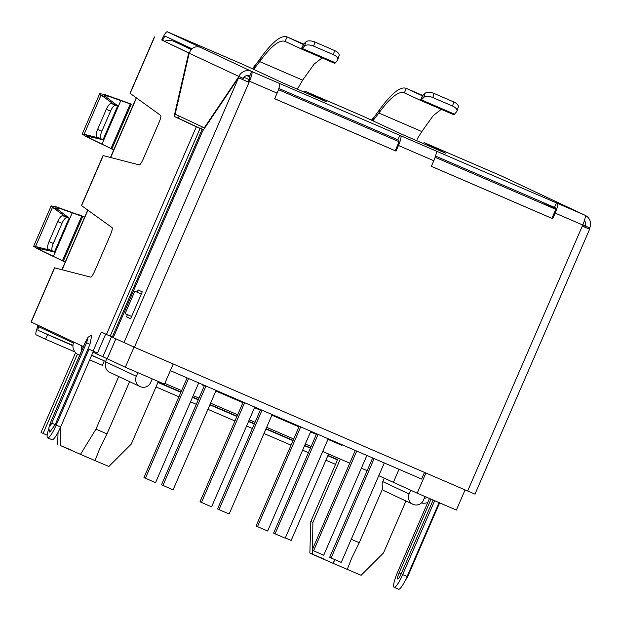 <?xml version="1.0" encoding="UTF-8"?>
<svg xmlns="http://www.w3.org/2000/svg" width="621" height="621" viewBox="0 0 621 621"><rect width="100%" height="100%" fill="white"/><g stroke="black" fill="none" stroke-linecap="round" stroke-linejoin="round"><path stroke-width="0.93" d="M158.076 382.117L180.998 392.006M192.611 397.013L198.394 399.513M210.007 404.519L237.051 416.186M248.664 421.201L254.447 423.693M72.929 345.742L38.083 330.349A4.89 0.908 113.3 0 1 38.704 326.716M337.49 459.882L327.834 455.721M310.368 448.183L304.585 445.692M292.98 440.677L265.928 429.01M254.315 424.003L248.532 421.504M236.919 416.497L209.867 404.822M198.262 399.815L192.479 397.324M180.866 392.309L157.944 382.42M74.962 351.952L45.597 339.283L47.538 334.789M335.542 464.376L325.893 460.208M308.427 452.678L302.644 450.178M291.032 445.172L263.987 433.497M252.374 428.49L246.591 425.998M234.979 420.984L207.926 409.317M196.314 404.302L190.531 401.81M178.926 396.803L156.003 386.914M45.597 339.283L36.142 334.835A9.781 1.816 -66.7 0 1 37.865 326.32M370.954 119.915A9.781 1.816 113.3 0 1 371.412 119.853A9.781 1.816 113.3 0 1 371.428 119.861L371.412 119.853M372.864 120.8L378.864 113.022L421.83 131.551L417.359 138.693M417.141 139.64L416.474 140.625M372.996 120.598L373.795 117.152L371.963 119.861L371.428 119.861M373.795 117.152L373.291 120.722M374.09 117.276L379.664 109.568C391.61 93.204 400.491 86.14 406.313 88.384L422.404 95.851L420.464 100.338L404.372 92.871L406.313 88.384L422.909 95.541L406.313 88.384M421.83 131.551L433.287 115.545L441.298 109.327M379.664 109.568L378.864 113.022C390.283 97.443 398.783 90.72 404.372 92.871L404.248 92.824M425.028 93.383L423.755 97.466L421.387 99.872L422.404 95.851L425.028 93.383A7.336 3.571 17.3 0 1 434.095 93.461L453.78 101.953A7.336 3.571 17.3 0 1 458.259 106.998L456.994 111.081A7.336 3.571 17.3 0 1 456.676 111.671L453.928 114.776L420.479 100.346M454.665 114.225L421.387 99.872L420.464 100.338L453.928 114.776M423.755 97.466A7.336 3.571 17.3 0 1 432.821 97.544L452.507 106.036A7.336 3.571 17.3 0 1 456.994 111.081M423.592 143.692L424.073 142.574L445.684 153.224L402.439 134.516L362.905 116.181L304.895 91.155L326.514 101.805L283.261 83.105L243.743 64.77L167.29 31.787A9.781 1.816 -66.7 0 0 167.274 31.78A9.781 1.816 -66.7 0 0 161.755 39.992L189.188 53.204L175.169 114.171L204.27 127.841L238.837 76.554A9.781 9.618 -64.8 0 1 251.544 71.384L249.813 75.964A4.89 0.908 113.3 0 1 248.687 80.846L248.206 81.964L249.029 82.352L249.51 81.227A9.781 1.816 113.3 0 0 251.753 71.477L399.753 135.293L397.805 139.779L398.775 140.237A4.89 0.908 113.3 0 1 397.657 145.112L395.228 150.724L396.051 151.113L274.668 98.747L277.098 93.134A9.781 1.816 -66.7 0 0 279.341 83.377M304.414 92.273L304.895 91.155L362.92 116.189M424.065 142.566L500.534 175.557A9.781 1.816 -66.7 0 0 500.518 175.557A9.781 1.816 -66.7 0 0 500.51 175.549L424.065 142.566M251.784 68.504A9.781 1.816 113.3 0 1 252.242 68.442A9.781 1.816 113.3 0 1 252.25 68.442L252.794 68.45L254.618 65.733L253.686 69.389M297.304 89.207L298.181 87.282M301.294 48.927L334.758 63.365L301.286 48.919L302.217 48.461L303.49 44.378L301.286 48.919L285.194 41.46C279.621 39.302 271.121 46.016 259.694 61.603L253.826 69.187M254.121 69.311L254.618 65.733M297.964 88.229L302.652 80.14L259.694 61.603L260.486 58.157C272.433 41.786 281.321 34.729 287.135 36.965L303.731 44.13L287.018 36.911L303.234 44.433L305.85 41.964L304.577 46.047L302.217 48.461L335.487 62.814L334.75 63.358M254.913 65.865L260.486 58.157M287.135 36.965L285.078 41.405M322.113 57.908L314.102 64.142L302.652 80.14M334.61 50.542L333.337 54.617A7.336 3.571 17.3 0 1 337.816 59.67L339.089 55.587A7.336 3.571 -162.7 0 0 334.61 50.542L314.917 42.042A7.336 3.571 -162.7 0 0 305.85 41.964M337.816 59.67A7.336 3.571 17.3 0 1 337.506 60.253L335.487 62.814M304.577 46.047A7.336 3.571 17.3 0 1 313.644 46.125L314.917 42.042M333.337 54.617L313.644 46.125M126.304 102.279L104.39 94.439L99.709 93.662L82.228 134.051L84.099 134.283L101.068 95.075L99.709 93.662M111.462 148.877L113.767 149.855M130.814 103.963L126.56 102.38L130.263 103.994L111.004 148.497L86.14 136.612L82.228 134.051M105.477 96.977L101.068 95.075L113.496 104.025L117.912 105.935L104.196 95.611L108.683 96.309L131.217 104.274L111.873 148.97L90.433 138.475L86.723 135.999L103.001 139.795L98.77 137.955L84.099 134.283L88.516 136.185M98.77 137.955L101.13 138.817A7.336 2.43 -66.5 0 1 101.875 131.186L97.637 129.347A7.336 2.43 113.5 0 0 96.899 136.977L98.77 137.955M106.307 109.319L110.538 111.159A7.336 2.43 -66.5 0 1 115.622 105.329L111.392 103.482A7.336 2.43 113.5 0 0 106.307 109.319L97.637 129.347M110.538 111.159L101.875 131.186M84.619 217.203L77.679 214.222L84.635 217.171M77.734 214.524L55.82 206.677L51.139 205.908L33.658 246.296L35.529 246.521L52.49 207.321L51.139 205.908M62.892 261.123L65.197 262.093M82.244 216.201L77.99 214.618L81.693 216.24L62.434 260.742L37.57 248.85L33.658 246.296M56.907 209.223L52.49 207.321L64.926 216.271L69.342 218.173L55.626 207.849L60.113 208.547L82.647 216.519L63.303 261.208L41.863 250.721L38.153 248.237L54.431 252.041L50.2 250.193L35.529 246.521L39.938 248.431M50.2 250.193L52.56 251.063A7.336 2.43 -66.5 0 1 53.297 243.432L49.067 241.585A7.336 2.43 113.5 0 0 48.329 249.215L50.2 250.193M57.737 221.557L61.968 223.405A7.336 2.43 -66.5 0 1 67.052 217.567L62.822 215.728A7.336 2.43 113.5 0 0 57.737 221.557L49.067 241.585M61.968 223.405L53.297 243.432M189.226 53.072L162.578 40.381A4.89 0.908 113.3 0 1 165.341 36.274L191.974 48.787M554.499 207.383L555.469 207.841A4.89 0.908 113.3 0 1 554.351 212.716L551.922 218.328L552.744 218.708L431.362 166.343L433.792 160.73A9.781 1.816 -66.7 0 0 436.027 150.981L556.439 202.896L554.499 207.383L435.538 156.057M397.805 139.779L278.845 88.454M584.384 220.703A4.89 4.805 -64.8 0 1 585.324 226.036L584.609 227.092M242.547 79.496L243.246 78.456A4.89 4.805 -64.8 0 1 249.603 75.871M556.439 202.896L584.796 215.153A9.781 9.618 -64.8 0 1 589.733 227.938L589.034 228.978M589.733 227.938L582.816 224.864M243.246 78.456L189.18 53.22C191.509 47.739 195.204 45.76 200.249 47.274L251.753 71.477M204.27 127.841L204.689 128.027M585.067 215.277L500.534 175.557M154.419 36.88L130.014 93.29L160.676 115.39A7.336 1.358 113.3 0 1 158.953 122.679L143.358 158.728A7.336 1.358 113.3 0 1 139.251 164.899L103.063 155.568L81.436 205.528L112.106 227.628A7.336 1.358 113.3 0 1 110.383 234.917L94.78 270.966A7.336 1.358 113.3 0 1 90.682 277.137L54.493 267.814L31.05 321.973L73.744 342.039A9.781 9.618 115.2 0 0 78.409 354.707L79.628 355.282M243.735 64.77L167.274 31.78L200.249 47.274M164.643 41.265L161.755 39.992M427.784 502.42A9.781 9.618 -64.8 0 1 421.488 502.925M424.236 498.353A4.89 4.805 115.2 0 0 426.914 497.359M434.661 500.705L402.687 574.588A15.168 2.818 113.3 0 1 394.133 587.311A15.168 2.818 113.3 0 1 397.587 572.189L429.491 498.477M439.07 502.606L407.097 576.49A15.168 2.818 113.3 0 1 398.542 589.22L394.133 587.311M431.028 499.137L399.109 572.904A6.117 1.133 -66.7 0 0 397.712 579.005A6.117 1.133 -66.7 0 0 401.166 573.874L433.116 500.037M89.665 359.877L102.356 365.358L104.297 360.863L91.675 355.228M104.297 360.863L91.605 355.391M81.281 351.463A9.781 9.618 -64.8 0 1 81.964 345.905L83.4 346.58M49.02 428.032A15.168 2.818 -66.7 0 0 47.631 437.821A15.168 2.818 -66.7 0 0 47.646 437.828A15.168 2.818 -66.7 0 0 56.201 425.098L89.036 349.227L93.065 351.121L101.316 332.041L106.455 334.455L196.314 126.808L174.121 116.375L178.53 118.277L179.058 115.995M52.04 439.722A15.168 2.818 -66.7 0 0 52.055 439.73A15.168 2.818 -66.7 0 0 60.617 427.007L93.391 351.261M105.671 334.082L97.474 353.023L93.065 351.121M178.53 118.277L203.424 129.905M141.324 293.989L134.827 291.171L141.309 294.036M131.59 316.485L125.116 313.621L134.827 291.171M174.121 116.375L188.691 52.987M85.426 342.218L85.31 342.163C89.323 335.658 86.319 338.36 91.784 335.076L89.975 344.267L55.199 424.632L49.796 432.154C48.368 427.015 48.78 428.265 50.534 422.528L85.426 342.218C87.569 338.336 87.949 338.515 86.575 342.761L51.799 423.126C49.657 427.007 49.276 426.829 50.65 422.583M203.385 129.96L202.135 129.378L112.277 337.024L202.135 129.378L196.314 126.808M113.301 337.498L106.455 334.455M399.753 135.293L400.724 135.751A9.781 1.816 113.3 0 1 398.48 145.5L396.051 151.113M557.41 203.346A9.781 1.816 113.3 0 1 555.166 213.104L552.744 218.708M584.998 215.246A9.781 1.816 113.3 0 1 582.754 225.004L555.166 213.104M274.684 98.716L395.228 150.724M134.4 347.24L113.239 337.638L202.609 131.116L238.557 77.772L249.029 82.352L134.4 347.24L467.644 491.017L582.754 225.004M431.37 166.319L551.922 218.328M248.206 81.964L238.557 77.772L123.928 342.66M582.273 226.122L589.608 229.234L582.281 226.098M467.644 491.017L474.98 494.13L589.608 229.234M137.171 292.173L138.141 289.914L142.256 291.847L130.596 318.783L126.49 316.85L127.445 314.645M130.899 318.759L126.49 316.85M152.246 378.864L150.678 382.489A7.949 7.809 -64.8 0 1 140.121 386.588A7.949 7.809 -64.8 0 1 136.333 376.303L137.901 372.67M425.02 496.544L423.452 500.177A7.949 7.809 -64.8 0 1 412.895 504.275A7.949 7.809 -64.8 0 1 409.107 493.982L410.768 490.148M338.22 458.189L310.81 521.531L309.863 553.078L312.565 554.351L312.557 550.361M278.449 89.665L398.837 141.604M435.142 157.268L555.531 209.207M173.212 363.991L164.495 384.143L125.318 367.244L134.043 347.085M465.082 489.907L456.357 510.066L417.188 493.167L425.905 473.008M243.991 77.245L249.161 79.674M125.318 367.244L107.231 358.744L115.84 338.864M417.188 493.167L378.771 475.678M367.158 470.671L361.375 468.18M349.77 463.165L322.718 451.498M311.105 446.491L305.322 443.992M293.71 438.985L266.657 427.31M255.052 422.303L249.269 419.812M237.657 414.797L210.604 403.13M198.992 398.123L193.209 395.624M181.596 390.617L164.821 383.374M107.231 358.744L92.979 352.216M73.379 343.009L37.485 326.134L37.889 325.194M399.016 469.313L393.512 482.043M102.822 356.842L111.539 336.698M201.406 129.013L202.314 126.925M327.966 439.373L341.93 445.397L342.187 444.791M203.152 384.81L202.888 385.416L204.239 385.998M215.852 391.005L242.904 402.68M254.509 407.687L260.292 410.178M271.905 415.193L298.957 426.86M310.57 431.874L316.353 434.366M158.347 381.496L131.233 444.139L108.869 466.464L95.021 460.619L99.453 449.278L106.991 433.893L129.603 381.643M106.866 358.589L105.477 361.802C104.623 367.616 106.424 371.304 110.88 372.848M312.557 549.15L312.868 522.502L340.308 459.09M335.193 559.762L332.755 563.177L312.565 554.351M384.337 478.085L382.8 481.624L409.107 493.982M341.93 445.397L328.152 438.931M118.72 376.536L95.952 429.134L106.991 433.893M95.952 429.134L80.497 454.355L95.021 460.619M80.497 454.355L60.315 445.521L71.462 450.101M312.868 522.502L310.81 521.531M405.963 501.015L383.483 552.969L361.119 575.294L332.755 563.177M309.863 553.078L323.712 558.931M347.271 569.441L351.703 558.108L359.241 542.723L351.253 539.276M359.241 542.723L382.862 488.145A7.949 7.809 -64.8 0 1 382.8 481.624M60.315 445.521L60.384 427.535M58.071 432.325L57.613 444.248M424.5 472.402L421.62 479.063L170.333 370.652M254.773 407.081L211.606 506.845L200.009 501.791L243.16 402.074M244.62 402.703L201.452 502.467M328.222 438.768L285.202 538.197L275.049 533.812L318.076 434.389M275.049 533.812L273.605 533.136L316.617 433.761M384.283 462.955L341.255 562.378L331.102 558L374.129 458.57M331.102 558L329.666 557.324L372.67 457.941M216.116 390.399L173.088 489.829L161.499 484.768L204.503 385.393M205.962 386.021L162.935 485.443M310.826 431.261L267.659 531.025L257.505 526.647L256.069 525.971L299.221 426.254M300.68 426.883L257.505 526.647M198.72 382.893L155.545 482.657L143.956 477.603L187.107 377.886M188.567 378.515L145.392 478.279M272.169 414.587L229.141 514.009L218.988 509.631L217.552 508.956L260.556 409.573M262.015 410.202L218.988 509.631M366.887 455.449L323.712 555.213L312.122 550.159L355.274 450.442M356.733 451.071L313.558 550.835M328.571 454.021L291.164 540.464L285.311 537.941M75.583 352.674L41.048 432.48L43.105 433.442L77.415 354.164M47.18 435.205L43.105 433.442M337.622 459.579L327.966 455.41M310.508 447.881L304.717 445.381M293.112 440.374L266.06 428.7M72.944 345.385L38.083 330.349M453.78 101.953L452.507 106.036M434.095 93.461L432.821 97.544M98.242 142.574L101.945 144.196L120.854 100.501L117.159 98.879M117.648 105.95L103.001 139.795M111.392 103.482L115.622 105.329M96.899 136.977L101.13 138.817M49.672 254.82L53.375 256.434L72.284 212.739L68.582 211.117M69.078 218.196L54.431 252.041M62.822 215.728L67.052 217.567M48.329 249.215L52.56 251.063M584.796 215.153L533.827 191.206M407.097 576.49L402.687 574.588M399.109 572.904L401.189 573.812M407.12 576.451L407.671 576.668L404.721 581.497M130.146 93.406L154.575 36.957M31.205 322.051L54.656 267.853M81.576 205.644L103.226 155.607M73.744 342.039L81.964 345.905M56.201 425.098L60.617 427.007M51.799 423.126L55.199 424.632M89.975 344.267L86.575 342.761M110.204 336.116L200.063 128.469M400.724 135.751L436.027 150.981M277.098 93.134L249.51 81.227M433.792 160.73L398.48 145.5M164.503 41.452A12.234 12.016 115.2 0 1 174.02 41.405A12.234 2.267 113.3 0 0 174.004 41.405A12.234 2.267 113.3 0 1 174.004 41.405L191.703 49.036L174.02 41.405L191.252 49.509M246.754 75.583L249.921 77.074M539.424 200.878L555.632 208.493L539.245 200.8M136.457 97.947L110.678 157.532M87.887 210.185L62.1 269.77M38.083 325.28L37.671 326.227M105.477 361.802L136.333 376.303M117.99 106.02L103.296 139.981M69.42 218.258L54.718 252.227M439.621 502.847L407.671 576.668M47.646 437.828L52.055 439.73M85.31 342.163L50.534 422.528M174.004 41.405A12.234 12.234 0 0 0 164.355 41.382M61.898 269.716L87.708 210.061M110.468 157.478L136.278 97.823M140.121 386.588L110.592 372.716M412.895 504.275L383.499 490.458"/></g></svg>
